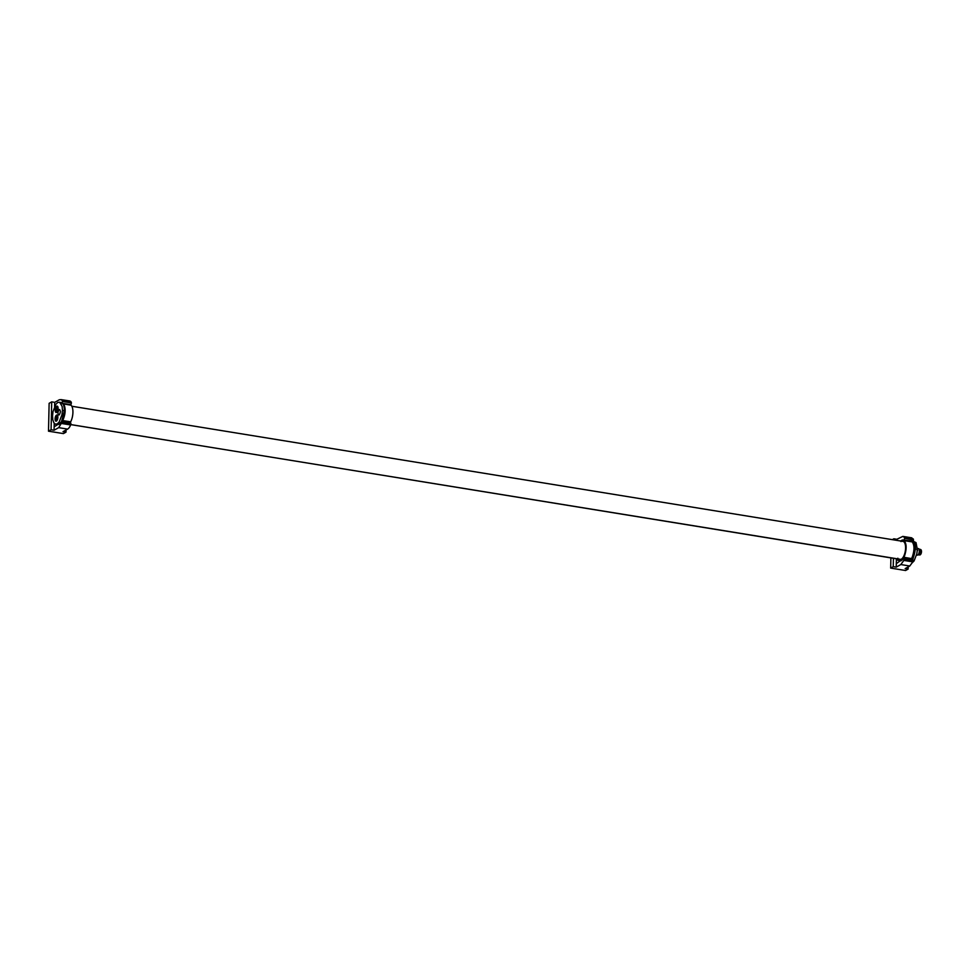 <?xml version="1.0" encoding="UTF-8"?>
<svg xmlns="http://www.w3.org/2000/svg" width="970" height="970" viewBox="0 0 970 970"><rect width="100%" height="100%" fill="white"/><g stroke="black" fill="none" stroke-linecap="round" stroke-linejoin="round"><path stroke-width="1.45" d="M896.826 540.375L896.85 539.271L902.852 536.398L911.788 537.841L913.51 539.841A1.503 0.63 99.2 0 1 913.182 541.163C914.722 542.424 915.474 545.055 915.45 549.081L912.758 559.763A1.503 0.63 99.2 0 1 913.037 560.745A1.503 0.63 99.2 0 1 912.806 561.872L909.775 566.007L905.168 568.59L908.138 569.075L908.199 566.892M913.182 541.163L903.882 540.132A1.503 0.63 -80.8 0 0 904.573 538.386A1.503 0.63 -80.8 0 0 904.379 537.501L903.325 536.543M912.831 542.509L912.758 541.721A10.476 4.389 -80.8 0 0 912.661 541.672A10.476 4.389 -80.8 0 0 912.152 541.515L903.179 540.144A10.391 4.353 99.2 0 1 903.701 540.302A10.391 4.353 99.2 0 1 903.797 540.351L911.691 541.527M912.236 541.903L913.219 542.048C915.838 546.098 915.716 551.688 912.843 558.805L911.533 558.587L912.285 556.986C914.552 550.196 914.528 545.164 912.236 541.903L904.258 540.678C906.623 543.952 906.744 548.959 904.598 555.701L903.882 557.289L911.533 558.587M912.346 559.666L912.6 558.623M908.138 569.075L905.568 570.518L890.666 568.093L893.237 566.65L896.219 567.135L896.292 563.728L903.47 558.284A1.503 0.63 99.2 0 1 903.676 558.235A1.503 0.63 99.2 0 1 904.101 559.29L913.037 560.745M904.101 559.29A1.503 0.63 99.2 0 1 903.858 560.417L900.827 564.552L896.219 567.135M896.377 559.993L899.287 560.466M913.51 539.841L904.573 538.386M910.866 541.466L912.03 541.333M890.896 557.932L890.666 568.093M903.555 539.95L900.305 540.933M903.882 540.132L902.112 540.047L903.882 540.132M900.985 541.575L901.227 540.811A10.391 4.353 99.2 0 1 901.324 540.739A1.916 0.8 -80.8 0 0 901.409 540.775A1.916 0.8 -80.8 0 0 901.494 540.799A1.916 0.8 -80.8 0 0 902.197 540.254A10.391 4.353 99.2 0 1 902.282 540.217L902.779 540.29M899.299 560.223L898.814 560.139A10.391 4.353 99.2 0 1 898.099 559.241A10.391 4.353 99.2 0 1 898.038 559.12L897.856 558.211M900.96 560.805L900.245 560.684A10.391 4.353 99.2 0 1 899.845 560.66A10.391 4.353 99.2 0 1 899.36 560.514A10.391 4.353 99.2 0 1 899.275 560.466L899.044 559.751L899.275 560.466M902.064 560.042L901.833 560.005A10.391 4.353 99.2 0 1 900.887 560.551A10.391 4.353 99.2 0 1 900.778 560.587L901.191 560.66M908.284 558.987L903.397 558.162A10.391 4.353 99.2 0 1 902.488 559.375A10.391 4.353 99.2 0 1 902.379 559.496L902.573 559.52M902.5 540.69L902.815 540.12A10.391 4.353 99.2 0 1 903.179 540.144M901.833 560.005L902.124 559.205M903.397 558.162L903.664 557.168M903.894 541.054L903.797 540.351M896.292 563.728L896.413 558.829M893.843 539.89L893.867 538.786L896.85 539.271M893.237 566.65L893.431 558.344M892.327 539.647L893.867 538.786M912.758 541.721L911.788 541.563M915.45 549.081L917.317 549.396L916.832 553.761L914.055 560.963L912.115 562.879M912.321 540.787L916.032 542.63L917.317 549.396M56.224 409.073L57.375 409.304L57.363 408.37A1.637 0.691 -80.8 0 0 56.818 407.703L55.981 410.274A1.637 0.691 -80.8 0 0 56.527 410.94L57.157 410.189M56.721 410.771L56.527 410.94A1.637 0.691 -80.8 0 0 56.903 410.637A1.637 0.691 -80.8 0 0 57.06 410.383A1.637 0.691 -80.8 0 0 57.218 409.983A1.637 0.691 -80.8 0 0 57.375 408.431A1.637 0.691 -80.8 0 0 57.363 408.37L57.303 408.334M56.818 407.703L56.818 407.703A1.637 0.691 -80.8 0 0 56.442 408.006A1.637 0.691 -80.8 0 0 56.127 408.661L56.745 408.418M55.981 410.274L55.981 410.274A1.637 0.691 99.2 0 1 56.127 408.661M56.224 406.83A3.116 1.309 99.2 0 1 57.169 406.248A3.116 1.309 99.2 0 1 58.054 408.467A3.116 1.309 99.2 0 1 57.109 411.813A3.116 1.309 99.2 0 1 56.175 412.395A3.116 1.309 99.2 0 1 55.29 410.177A3.116 1.309 99.2 0 1 56.224 406.83M57.23 411.838L55.92 412.214L57.23 411.838M55.775 412.311A3.237 1.358 -80.8 0 0 56.83 412.262A3.237 1.358 -80.8 0 0 58.018 409.534A3.237 1.358 -80.8 0 0 57.751 406.588A3.237 1.358 -80.8 0 0 57.569 406.333A3.237 1.358 -80.8 0 0 55.545 408.176A3.237 1.358 -80.8 0 0 55.775 412.311M55.836 404.332L57.739 402.465L59.643 402.235L62.153 406.478L62.444 410.407L61.971 414.784L59.194 421.986L57.254 423.902L55.387 424.157L53.847 422.762L52.829 419.864L52.538 415.96L53.01 411.632L55.836 404.332M57.691 424.593L59.134 424.242L61.656 421.392A1.503 0.63 -80.8 0 1 61.934 422.374L58.673 427.649L54.053 430.231L54.138 426.812L57.691 424.593L55.387 424.157M61.656 421.392L64.347 410.71C64.42 406.903 63.668 404.26 62.08 402.792L59.643 402.235M57.363 415.087C58.224 418.567 57.63 420.568 55.581 421.077C54.72 417.597 55.314 415.596 57.363 415.087L57.557 415.342M56.624 421.016L55.581 421.077M59.134 424.242L57.254 423.902M64.347 410.71L62.444 410.407M56.03 421.162A3.116 1.309 -80.8 0 0 56.09 421.174A3.116 1.309 -80.8 0 0 56.684 420.968M62.08 402.792A1.503 0.63 -80.8 0 0 62.407 401.471A1.503 0.63 -80.8 0 0 62.213 400.586L61.158 399.628L59.303 399.773L54.696 402.356L54.599 406.527M62.686 403.374L70.664 404.672A1.503 0.63 -80.8 0 0 71.356 402.926A1.503 0.63 -80.8 0 0 71.162 402.041A9.979 4.183 -80.8 0 0 70.107 401.083A9.979 4.183 -80.8 0 0 69.634 400.937L61.158 399.628M57.812 417.912A3.116 1.309 99.2 0 1 55.969 421.162A3.116 1.309 99.2 0 1 55.132 418.252A3.116 1.309 99.2 0 1 56.975 415.002A3.116 1.309 99.2 0 1 57.812 417.912M71.356 402.926L62.407 401.471M58.673 427.649L67.609 429.104L63.001 431.674L65.984 432.159L63.402 433.602L48.5 431.189L49.13 403.314L51.713 401.871L54.696 402.356M48.5 431.189L51.083 429.746L54.053 430.231M54.138 426.812L54.211 423.296M51.083 429.746L51.713 401.871M61.934 422.374L70.883 423.829A1.503 0.63 99.2 0 1 70.64 424.957L61.692 423.502M70.252 422.823A1.503 0.63 99.2 0 1 70.458 422.774A1.503 0.63 99.2 0 1 70.883 423.829M70.361 421.792L70.18 422.702L65.099 421.901M69.719 421.683L70.664 421.841A10.391 4.353 -80.8 0 0 71.707 406.042A10.391 4.353 -80.8 0 0 71.04 405.217L63.426 403.908L64.069 404.732C65.863 409.243 65.414 414.529 62.723 420.592L69.719 421.683M62.723 420.592L61.74 420.434M62.116 403.69L63.426 403.908M62.965 403.581L70.543 405.133M67.609 429.104A9.979 4.183 -80.8 0 0 70.64 424.957M57.072 417.076L56.648 416.457A1.637 0.691 99.2 0 1 57.169 417.197A1.637 0.691 99.2 0 1 57.181 417.997A1.637 0.691 99.2 0 1 57 418.81A1.637 0.691 99.2 0 1 56.854 419.149A1.637 0.691 99.2 0 1 56.296 419.707A1.637 0.691 99.2 0 1 55.775 418.967A1.637 0.691 99.2 0 1 55.763 418.167A1.637 0.691 99.2 0 1 55.945 417.355A1.637 0.691 99.2 0 1 56.648 416.457L55.775 418.967M68.7 404.551L69.876 404.417M65.984 432.159L66.033 429.989M70.58 404.89A10.391 4.353 -80.8 0 0 69.998 404.684L62.723 403.435M56.563 417.136L55.945 417.355M57.206 417.512L56.042 417.767M917.28 550.22L917.002 552.767M917.317 549.19L917.632 550.281M918.711 553.87A2.849 1.188 -80.8 0 0 918.784 553.749A2.849 1.188 -80.8 0 0 919.378 551.19A2.849 1.188 -80.8 0 0 919.33 550.366A2.849 1.188 -80.8 0 0 919.305 550.22M916.553 555.01L917.329 555.143A3.322 1.394 -80.8 0 0 918.638 554.015A3.322 1.394 -80.8 0 0 919.342 551.033A3.322 1.394 -80.8 0 0 919.281 550.063A3.322 1.394 -80.8 0 0 918.396 548.571L917.317 548.402M920.312 551.336A2.874 1.2 99.2 0 1 918.59 554.876A2.874 1.2 99.2 0 1 918.226 554.67L918.42 554.682A2.704 1.128 99.2 0 0 920.057 551.348A2.704 1.128 99.2 0 0 919.293 549.347L919.099 549.323A2.874 1.2 -80.8 0 1 919.499 549.214A2.874 1.2 -80.8 0 1 920.312 551.336M918.772 554.876A2.874 1.2 -80.8 0 0 918.954 554.937A2.874 1.2 -80.8 0 0 919.051 554.949A2.874 1.2 -80.8 0 0 920.688 551.396A2.874 1.2 -80.8 0 0 919.96 549.299A2.874 1.2 -80.8 0 0 919.875 549.275A2.874 1.2 -80.8 0 0 919.681 549.287M70.774 424.569L900.427 559.447A9.142 3.831 -80.8 0 0 905.58 548.135A9.142 3.831 -80.8 0 0 902.997 541.381L71.828 406.248M900.087 559.266L70.761 424.605L900.087 559.266M903.858 560.417L912.806 561.872M913.316 538.956L904.379 537.501M900.827 564.552L909.775 566.007M57.4 408.649L56.527 408.515L57.4 408.661M57.194 410.055L56.151 409.898M57.873 412.978C58.806 408.94 59.655 408.467 60.431 411.547C59.497 415.584 58.649 416.057 57.873 412.978M71.162 402.041L62.213 400.586M57.012 418.761L55.957 418.591M921.233 550.16A2.558 1.067 99.2 0 1 921.488 551.627L919.875 554.937A2.728 1.14 -80.8 0 0 921.427 551.566A2.728 1.14 99.2 0 0 920.748 549.578L921.5 551.603A2.558 1.067 99.2 0 1 920.518 554.537M903.676 558.235L912.612 559.69M899.845 560.66L900.9 560.842M61.68 421.356L70.458 422.774M919.875 554.937L919.051 554.949M920.748 549.578L919.96 549.299"/></g></svg>
